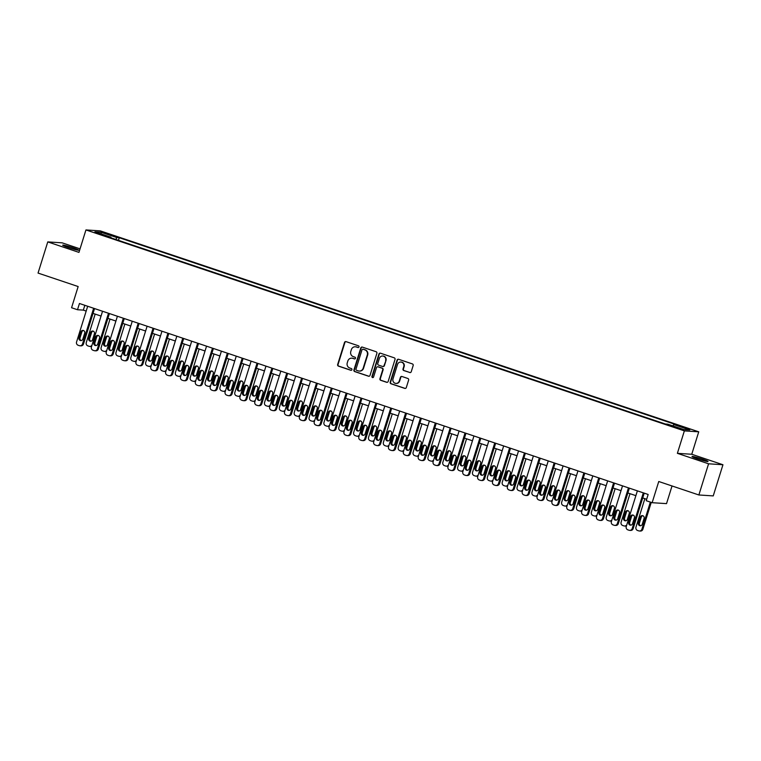 <?xml version="1.0" encoding="UTF-8"?>
<svg xmlns="http://www.w3.org/2000/svg" width="761" height="761" viewBox="0 0 761 761"><rect width="100%" height="100%" fill="white"/><g stroke="black" fill="none" stroke-linecap="round" stroke-linejoin="round"><path stroke-width="1.14" d="M359.002 346.93A0.904 0.856 -86.3 0 0 358.46 345.798L346.065 341.641A1.284 1.227 -86.3 0 0 344.514 342.469L337.656 364.5A1.284 1.227 -86.3 0 0 338.436 366.117L350.831 370.274A0.904 0.856 -86.3 0 0 351.915 369.694A0.904 0.856 -86.3 0 0 351.363 368.562L349.765 368.029A4.109 3.929 -86.3 0 1 347.254 362.854L347.825 361.018A4.109 3.929 -86.3 0 1 352.771 358.355L354.379 358.897A0.904 0.856 -86.3 0 0 355.463 358.317A0.904 0.856 -86.3 0 0 354.911 357.185L353.304 356.643A4.109 3.929 -86.3 0 1 350.792 351.477L351.363 349.641A4.109 3.929 -86.3 0 1 356.319 346.978L357.927 347.511A0.904 0.856 -86.3 0 0 359.002 346.93M702.498 459.149A8.381 0.609 17.3 0 0 692.015 456.495A8.381 0.609 17.3 0 0 697.523 458.826A8.381 0.609 17.3 0 0 708.015 461.48A8.381 0.609 17.3 0 0 702.498 459.149M73.18 247.82A8.381 0.609 17.3 0 0 62.697 245.166A8.381 0.609 17.3 0 0 68.205 247.496A8.381 0.609 17.3 0 0 78.697 250.15A8.381 0.609 17.3 0 0 73.18 247.82M688.258 428.567L683.017 427.235L688.258 428.567M409.694 372.538A1.284 1.227 -86.3 0 0 411.244 371.71L413.166 365.527A1.284 1.227 -86.3 0 0 412.386 363.91L398.621 359.287A1.284 1.227 -86.3 0 0 397.071 360.124L390.212 382.146A1.284 1.227 -86.3 0 0 390.992 383.763L404.757 388.386A1.284 1.227 -86.3 0 0 406.307 387.558L408.628 380.091A1.284 1.227 -86.3 0 0 407.848 378.474L401.96 376.495A1.284 1.227 -86.3 0 0 400.41 377.323L399.259 381.033A3.434 3.282 -86.3 0 1 395.91 383.411A3.434 3.282 -86.3 0 1 393.009 378.93L397.527 364.433A3.434 3.282 -86.3 0 1 400.876 362.046A3.434 3.282 -86.3 0 1 403.768 366.526L403.016 368.942A1.284 1.227 -86.3 0 0 403.806 370.559L410.084 372.567A1.284 1.227 -86.3 0 0 410.189 372.595M80.057 248.857L62.136 242.835L47.762 241.903L38.05 273.075L78.164 286.545L71.563 307.739L77.508 309.737L79.448 303.496L648.153 494.469L646.213 500.7L652.148 502.698L666.531 503.63L672.03 485.965M708.577 463.801L722.95 464.743L691.749 454.26L677.376 453.328L708.577 463.801L698.864 494.973L658.75 481.504L652.148 502.698M677.376 453.328L684.367 430.888L85.945 229.936L100.319 230.878L698.741 431.82L684.367 430.888M47.762 241.903L78.954 252.386L85.945 229.936M376.885 353.342A1.284 1.227 -86.3 0 0 376.105 351.725L362.331 347.102A1.284 1.227 -86.3 0 0 360.79 347.939L353.922 369.96A1.284 1.227 -86.3 0 0 354.712 371.577L368.476 376.2A1.284 1.227 -86.3 0 0 370.027 375.373L376.885 353.342M380.471 353.199L394.246 357.822A1.284 1.227 -86.3 0 1 395.026 359.43L388.167 381.461A1.284 1.227 -86.3 0 1 386.617 382.298L380.728 380.319A1.284 1.227 -86.3 0 1 379.939 378.702L382.726 369.77A1.284 1.227 -86.3 0 0 381.936 368.153L378.027 366.84A1.284 1.227 -86.3 0 0 376.486 367.668L373.584 376.971A0.904 0.856 -86.3 0 1 372.709 377.599A0.904 0.856 -86.3 0 1 371.948 376.419L378.93 354.027A1.284 1.227 -86.3 0 1 380.471 353.199M722.95 464.743L713.238 495.906L698.864 494.973M105.104 233.408L112.799 235.568L107.51 233.56L102.431 232.276L105.104 233.408M110.944 237.832L110.944 237.194L108.595 237.042L665.409 424.02L667.758 424.172L683.806 429.565L689.789 429.955L673.742 424.562L676.101 424.714L119.277 237.736L116.928 237.584L115.739 239.449M110.944 237.194L94.897 231.81L100.88 232.2L116.928 237.584M691.749 454.26L698.741 431.82M77.508 309.737L83.329 310.117L86.193 311.078M93.032 313.37L101.051 316.062M107.891 318.355L115.9 321.047M122.74 323.349L130.759 326.041M137.598 328.333L145.617 331.025M152.457 333.328L160.476 336.02M167.315 338.312L175.325 341.004M182.164 343.306L190.183 345.998M197.023 348.291L205.042 350.983M211.881 353.275L219.9 355.967M226.74 358.269L234.759 360.961M241.598 363.254L249.608 365.946M256.447 368.248L264.467 370.94M271.306 373.232L279.325 375.924M286.165 378.227L294.184 380.919M301.023 383.211L309.033 385.903M315.882 388.205L323.891 390.897M330.731 393.19L338.75 395.882M345.589 398.174L353.608 400.866M360.448 403.168L368.467 405.86M375.306 408.153L383.316 410.845M390.155 413.147L398.174 415.839M405.014 418.131L413.033 420.823M419.872 423.126L427.891 425.818M434.731 428.11L442.75 430.802M449.589 433.104L457.599 435.796M464.438 438.089L472.457 440.781M479.297 443.073L487.316 445.765M494.155 448.067L502.174 450.759M509.014 453.052L517.023 455.744M523.863 458.046L531.882 460.738M538.721 463.03L546.74 465.722M553.58 468.025L561.599 470.717M568.438 473.009L576.457 475.701M583.297 477.994L591.307 480.686M598.146 482.988L606.165 485.68M613.005 487.972L621.024 490.664M627.863 492.966L635.882 495.658M642.722 497.951L646.65 499.273M84.832 305.304L83.329 310.117M118.459 240.362L119.277 237.736M672.895 425.903L673.742 424.562M101.327 233.969L100.88 232.2M358.326 347.549A0.904 0.856 -86.3 0 1 358.307 347.539L356.709 346.997A4.109 3.929 -86.3 0 0 355.558 346.807M352.01 358.184A4.109 3.929 -86.3 0 1 353.161 358.383L354.769 358.926A0.904 0.856 -86.3 0 0 354.778 358.926L354.379 358.897M345.96 341.613A1.284 1.227 -86.3 0 0 344.904 342.498L338.036 364.529A1.284 1.227 -86.3 0 0 338.826 366.136L351.221 370.303A0.904 0.856 -86.3 0 0 351.24 370.312M362.226 347.073A1.284 1.227 -86.3 0 0 361.18 347.958L354.312 369.989A1.284 1.227 -86.3 0 0 355.102 371.606L368.866 376.229A1.284 1.227 -86.3 0 0 368.971 376.257M363.263 349.232A0.904 0.856 -86.3 0 1 363.473 349.27L363.083 349.251A0.904 0.856 -86.3 0 0 361.998 349.832L355.977 369.171A0.904 0.856 -86.3 0 0 356.529 370.293L358.222 370.864A4.109 3.929 -86.3 0 0 363.178 368.2L367.287 354.987A4.109 3.929 -86.3 0 0 364.776 349.813L363.083 349.251A0.904 0.856 -86.3 0 1 363.263 349.232L362.873 349.204M359.373 371.064A4.109 3.929 -86.3 0 0 363.558 368.229L363.178 368.2M363.473 349.27L365.166 349.841A4.109 3.929 -86.3 0 1 367.677 355.016L363.558 368.229M377.922 366.812A1.284 1.227 -86.3 0 1 378.417 366.869L382.326 368.172A1.284 1.227 -86.3 0 1 383.116 369.789L380.329 378.721A1.284 1.227 -86.3 0 0 381.118 380.338L387.007 382.317A1.284 1.227 -86.3 0 0 387.111 382.345M380.367 353.171A1.284 1.227 -86.3 0 0 379.32 354.055L372.338 376.448A0.904 0.856 -86.3 0 0 372.909 377.58M385.608 360.495A3.434 3.282 -86.3 0 0 382.716 356.015A3.434 3.282 -86.3 0 0 379.368 358.402L377.779 363.511A1.284 1.227 -86.3 0 0 378.569 365.128L382.469 366.441A1.284 1.227 -86.3 0 0 384.02 365.603L385.998 360.524A3.434 3.282 -86.3 0 0 382.907 356.034M382.964 366.498A1.284 1.227 -86.3 0 0 384.41 365.632L384.02 365.603M385.998 360.524L384.41 365.632M401.066 362.065A3.434 3.282 -86.3 0 1 404.158 366.555L403.406 368.971A1.284 1.227 -86.3 0 0 404.196 370.588L410.084 372.567M396.11 383.42A3.434 3.282 -86.3 0 0 399.639 381.052L399.259 381.033M401.856 376.467A1.284 1.227 -86.3 0 0 400.8 377.351L399.639 381.052M398.517 359.259A1.284 1.227 -86.3 0 0 397.461 360.143L390.593 382.174A1.284 1.227 -86.3 0 0 391.382 383.791L405.147 388.414A1.284 1.227 -86.3 0 0 405.252 388.443M91.995 345.123A2.616 2.502 -86.3 0 1 89.066 346.293L87.876 345.894A2.616 2.502 -86.3 0 1 86.278 342.602L95.163 314.084M93.127 331.13A2.093 1.998 -86.3 0 0 91.586 332.557L89.722 338.54A2.093 1.998 -86.3 0 0 91.006 341.175M91.615 346.341A2.616 2.502 93.7 0 1 90.645 346.474L89.674 346.417M92.547 339.748L94.412 333.765A2.093 1.998 -86.3 0 0 92.652 331.035A2.093 1.998 -86.3 0 0 90.616 332.49L88.752 338.474A2.093 1.998 -86.3 0 0 90.511 341.204A2.093 1.998 -86.3 0 0 92.547 339.748M93.632 308.262L82.511 343.972A2.616 2.502 -86.3 0 1 79.353 345.665L78.164 345.266A2.616 2.502 -86.3 0 1 76.566 341.974L87.686 306.264M79.962 345.779L80.932 345.846A2.616 2.502 93.7 0 0 83.482 344.029L94.526 308.566M82.835 339.121A2.093 1.998 93.7 0 1 80.799 340.576A2.093 1.998 93.7 0 1 79.03 337.846L80.894 331.863A2.093 1.998 93.7 0 1 82.939 330.407A2.093 1.998 93.7 0 1 84.699 333.137L82.835 339.121M81.294 340.538A2.093 1.998 93.7 0 1 80.01 337.903L81.865 331.92A2.093 1.998 93.7 0 1 83.415 330.502M106.854 350.117A2.616 2.502 -86.3 0 1 103.924 351.287L102.735 350.888A2.616 2.502 -86.3 0 1 101.137 347.596L110.022 319.078M107.986 336.124A2.093 1.998 -86.3 0 0 106.435 337.542L104.571 343.525A2.093 1.998 -86.3 0 0 105.855 346.16M106.473 351.325A2.616 2.502 93.7 0 1 105.503 351.468L104.533 351.401M107.406 344.743L109.27 338.759A2.093 1.998 -86.3 0 0 107.501 336.029A2.093 1.998 -86.3 0 0 105.465 337.475L103.601 343.458A2.093 1.998 -86.3 0 0 105.37 346.188A2.093 1.998 -86.3 0 0 107.406 344.743M121.703 355.102A2.616 2.502 -86.3 0 1 118.783 356.272L117.594 355.872A2.616 2.502 -86.3 0 1 115.995 352.581L124.871 324.062M122.844 341.109A2.093 1.998 -86.3 0 0 121.294 342.526L119.429 348.519A2.093 1.998 -86.3 0 0 120.714 351.144M121.332 356.319A2.616 2.502 93.7 0 1 120.362 356.452L119.391 356.395M122.264 349.727L124.129 343.744A2.093 1.998 -86.3 0 0 122.359 341.014A2.093 1.998 -86.3 0 0 120.324 342.469L118.459 348.452A2.093 1.998 -86.3 0 0 120.228 351.182A2.093 1.998 -86.3 0 0 122.264 349.727M136.561 360.096A2.616 2.502 -86.3 0 1 133.641 361.256L132.452 360.857A2.616 2.502 -86.3 0 1 130.844 357.565L139.729 329.056M137.703 346.103A2.093 1.998 -86.3 0 0 136.152 347.52L134.288 353.504A2.093 1.998 -86.3 0 0 135.572 356.138M136.181 361.304A2.616 2.502 93.7 0 1 135.22 361.446L134.24 361.38M137.123 354.721L138.987 348.728A2.093 1.998 -86.3 0 0 137.218 346.008A2.093 1.998 -86.3 0 0 135.182 347.454L133.318 353.437A2.093 1.998 -86.3 0 0 135.087 356.167A2.093 1.998 -86.3 0 0 137.123 354.721M108.49 313.256L97.37 348.957A2.616 2.502 -86.3 0 1 94.212 350.65L93.023 350.25A2.616 2.502 -86.3 0 1 91.425 346.959L102.545 311.259M94.821 350.773L95.791 350.831A2.616 2.502 93.7 0 0 98.34 349.023L109.384 313.551M97.693 344.105A2.093 1.998 93.7 0 1 95.658 345.561A2.093 1.998 93.7 0 1 93.888 342.83L95.753 336.847A2.093 1.998 93.7 0 1 97.788 335.392A2.093 1.998 93.7 0 1 99.558 338.122L97.693 344.105M96.143 345.532A2.093 1.998 93.7 0 1 94.859 342.897L96.723 336.914A2.093 1.998 93.7 0 1 98.274 335.487M123.339 318.241L112.219 353.941A2.616 2.502 -86.3 0 1 109.07 355.644L107.881 355.244A2.616 2.502 -86.3 0 1 106.283 351.953L117.403 316.243M109.679 355.758L110.649 355.825A2.616 2.502 93.7 0 0 113.189 354.008L124.243 318.545M112.552 349.099A2.093 1.998 93.7 0 1 110.516 350.545A2.093 1.998 93.7 0 1 108.747 347.825L110.611 341.832A2.093 1.998 93.7 0 1 112.647 340.386A2.093 1.998 93.7 0 1 114.416 343.116L112.552 349.099M111.001 350.517A2.093 1.998 93.7 0 1 109.717 347.882L111.582 341.898A2.093 1.998 93.7 0 1 113.132 340.481M138.198 323.225L127.077 358.935A2.616 2.502 -86.3 0 1 123.929 360.628L122.74 360.229A2.616 2.502 -86.3 0 1 121.132 356.938L132.252 321.237M124.528 360.752L125.498 360.809A2.616 2.502 93.7 0 0 128.048 358.992L139.092 323.53M127.41 354.084A2.093 1.998 93.7 0 1 125.365 355.539A2.093 1.998 93.7 0 1 123.605 352.809L125.47 346.826A2.093 1.998 93.7 0 1 127.506 345.37A2.093 1.998 93.7 0 1 129.275 348.1L127.41 354.084M125.86 355.511A2.093 1.998 93.7 0 1 124.576 352.876L126.44 346.883A2.093 1.998 93.7 0 1 127.991 345.465M151.42 365.08A2.616 2.502 -86.3 0 1 148.49 366.25L147.311 365.851A2.616 2.502 -86.3 0 1 145.703 362.559L154.588 334.041M152.552 351.087A2.093 1.998 -86.3 0 0 151.011 352.505L149.146 358.488A2.093 1.998 -86.3 0 0 150.431 361.123M151.039 366.298A2.616 2.502 93.7 0 1 150.069 366.431L149.099 366.364M151.981 359.706L153.836 353.722A2.093 1.998 -86.3 0 0 152.076 350.992A2.093 1.998 -86.3 0 0 150.041 352.448L148.176 358.431A2.093 1.998 -86.3 0 0 149.936 361.161A2.093 1.998 -86.3 0 0 151.981 359.706M153.056 328.219L141.936 363.92A2.616 2.502 -86.3 0 1 138.778 365.613L137.589 365.223A2.616 2.502 -86.3 0 1 135.991 361.922L147.111 326.222M139.387 365.737L140.357 365.803A2.616 2.502 93.7 0 0 142.906 363.986L153.95 328.524M142.259 359.078A2.093 1.998 93.7 0 1 140.224 360.524A2.093 1.998 93.7 0 1 138.464 357.794L140.328 351.81A2.093 1.998 93.7 0 1 142.364 350.364A2.093 1.998 93.7 0 1 144.124 353.094L142.259 359.078M140.718 360.495A2.093 1.998 93.7 0 1 139.434 357.86L141.299 351.877A2.093 1.998 93.7 0 1 142.84 350.46M166.279 370.074A2.616 2.502 -86.3 0 1 163.349 371.235L162.16 370.835A2.616 2.502 -86.3 0 1 160.561 367.544L169.446 339.025M167.41 356.072A2.093 1.998 -86.3 0 0 165.869 357.499L164.005 363.482A2.093 1.998 -86.3 0 0 165.289 366.117M165.898 371.282A2.616 2.502 93.7 0 1 164.928 371.416L163.957 371.358M166.83 364.69L168.695 358.707A2.093 1.998 -86.3 0 0 166.935 355.977A2.093 1.998 -86.3 0 0 164.89 357.432L163.025 363.416A2.093 1.998 -86.3 0 0 164.795 366.146A2.093 1.998 -86.3 0 0 166.83 364.69M181.137 375.059A2.616 2.502 -86.3 0 1 178.207 376.229L177.018 375.829A2.616 2.502 -86.3 0 1 175.42 372.538L184.305 344.02M182.269 361.066A2.093 1.998 -86.3 0 0 180.718 362.483L178.854 368.467A2.093 1.998 -86.3 0 0 180.138 371.102M180.757 376.267A2.616 2.502 93.7 0 1 179.786 376.41L178.816 376.343M181.689 369.684L183.553 363.701A2.093 1.998 -86.3 0 0 181.784 360.971A2.093 1.998 -86.3 0 0 179.748 362.426L177.884 368.41A2.093 1.998 -86.3 0 0 179.653 371.14A2.093 1.998 -86.3 0 0 181.689 369.684M195.986 380.043A2.616 2.502 -86.3 0 1 193.066 381.213L191.877 380.814A2.616 2.502 -86.3 0 1 190.279 377.523L199.154 349.004M197.128 366.051A2.093 1.998 -86.3 0 0 195.577 367.477L193.713 373.461A2.093 1.998 -86.3 0 0 194.997 376.096M195.615 381.261A2.616 2.502 93.7 0 1 194.645 381.394L193.674 381.337M196.547 374.669L198.412 368.685A2.093 1.998 -86.3 0 0 196.642 365.955A2.093 1.998 -86.3 0 0 194.607 367.411L192.742 373.394A2.093 1.998 -86.3 0 0 194.512 376.124A2.093 1.998 -86.3 0 0 196.547 374.669M210.845 385.037A2.616 2.502 -86.3 0 1 207.924 386.208L206.735 385.808A2.616 2.502 -86.3 0 1 205.128 382.517L214.012 353.998M211.986 371.045A2.093 1.998 -86.3 0 0 210.436 372.462L208.571 378.445A2.093 1.998 -86.3 0 0 209.855 381.08M210.464 386.246A2.616 2.502 93.7 0 1 209.503 386.388L208.524 386.322M211.406 379.663L213.27 373.68A2.093 1.998 -86.3 0 0 211.501 370.949A2.093 1.998 -86.3 0 0 209.465 372.395L207.601 378.388A2.093 1.998 -86.3 0 0 209.361 381.109A2.093 1.998 -86.3 0 0 211.406 379.663M225.703 390.022A2.616 2.502 -86.3 0 1 222.773 391.192L221.584 390.793A2.616 2.502 -86.3 0 1 219.986 387.501L228.871 358.983M226.835 376.029A2.093 1.998 -86.3 0 0 225.294 377.446L223.43 383.439A2.093 1.998 -86.3 0 0 224.714 386.074M225.323 391.24A2.616 2.502 93.7 0 1 224.352 391.373L223.382 391.316M226.255 384.647L228.119 378.664A2.093 1.998 -86.3 0 0 226.359 375.934A2.093 1.998 -86.3 0 0 224.324 377.389L222.459 383.373A2.093 1.998 -86.3 0 0 224.219 386.103A2.093 1.998 -86.3 0 0 226.255 384.647M167.915 333.204L156.795 368.914A2.616 2.502 -86.3 0 1 153.636 370.607L152.447 370.207A2.616 2.502 -86.3 0 1 150.849 366.916L161.969 331.216M154.245 370.731L155.215 370.788A2.616 2.502 93.7 0 0 157.765 368.971L168.809 333.508M157.118 364.062A2.093 1.998 93.7 0 1 155.082 365.518A2.093 1.998 93.7 0 1 153.313 362.788L155.177 356.804A2.093 1.998 93.7 0 1 157.213 355.349A2.093 1.998 93.7 0 1 158.982 358.079L157.118 364.062M155.567 365.48A2.093 1.998 93.7 0 1 154.283 362.845L156.148 356.861A2.093 1.998 93.7 0 1 157.698 355.444M182.764 338.198L171.644 373.898A2.616 2.502 -86.3 0 1 168.495 375.592L167.306 375.192A2.616 2.502 -86.3 0 1 165.708 371.901L176.828 336.2M169.104 375.715L170.074 375.782A2.616 2.502 93.7 0 0 172.623 373.965L183.667 338.493M171.976 369.056A2.093 1.998 93.7 0 1 169.941 370.502A2.093 1.998 93.7 0 1 168.171 367.772L170.036 361.789A2.093 1.998 93.7 0 1 172.072 360.343A2.093 1.998 93.7 0 1 173.841 363.064L171.976 369.056M170.426 370.474A2.093 1.998 93.7 0 1 169.142 367.839L171.006 361.856A2.093 1.998 93.7 0 1 172.557 360.429M197.622 343.182L186.502 378.892A2.616 2.502 -86.3 0 1 183.353 380.586L182.164 380.186A2.616 2.502 -86.3 0 1 180.566 376.895L191.686 341.185M183.953 380.7L184.933 380.766A2.616 2.502 93.7 0 0 187.472 378.949L198.526 343.487M186.835 374.041A2.093 1.998 93.7 0 1 184.799 375.496A2.093 1.998 93.7 0 1 183.03 372.766L184.894 366.783A2.093 1.998 93.7 0 1 186.93 365.328A2.093 1.998 93.7 0 1 188.699 368.058L186.835 374.041M185.284 375.458A2.093 1.998 93.7 0 1 184 372.823L185.865 366.84A2.093 1.998 93.7 0 1 187.415 365.423M212.481 348.177L201.361 383.877A2.616 2.502 -86.3 0 1 198.202 385.57L197.023 385.171A2.616 2.502 -86.3 0 1 195.415 381.879L206.535 346.179M198.811 385.694L199.782 385.751A2.616 2.502 93.7 0 0 202.331 383.944L213.375 348.471M201.694 379.026A2.093 1.998 93.7 0 1 199.648 380.481A2.093 1.998 93.7 0 1 197.889 377.751L199.753 371.768A2.093 1.998 93.7 0 1 201.789 370.312A2.093 1.998 93.7 0 1 203.548 373.042L201.694 379.026M200.143 380.452A2.093 1.998 93.7 0 1 198.859 377.817L200.723 371.834A2.093 1.998 93.7 0 1 202.264 370.407M227.339 353.161L216.219 388.861A2.616 2.502 -86.3 0 1 213.061 390.564L211.872 390.165A2.616 2.502 -86.3 0 1 210.274 386.873L221.394 351.163M213.67 390.678L214.64 390.745A2.616 2.502 93.7 0 0 217.189 388.928L228.233 353.465M216.543 384.02A2.093 1.998 93.7 0 1 214.507 385.475A2.093 1.998 93.7 0 1 212.738 382.745L214.602 376.762A2.093 1.998 93.7 0 1 216.647 375.306A2.093 1.998 93.7 0 1 218.407 378.036L216.543 384.02M215.002 385.437A2.093 1.998 93.7 0 1 213.717 382.802L215.582 376.819A2.093 1.998 93.7 0 1 217.123 375.401M240.562 395.016A2.616 2.502 -86.3 0 1 237.632 396.177L236.443 395.787A2.616 2.502 -86.3 0 1 234.845 392.486L243.729 363.977M241.694 381.023A2.093 1.998 -86.3 0 0 240.143 382.441L238.288 388.424A2.093 1.998 -86.3 0 0 239.572 391.059M240.181 396.224A2.616 2.502 93.7 0 1 239.211 396.367L238.241 396.3M241.113 389.642L242.978 383.658A2.093 1.998 -86.3 0 0 241.218 380.928A2.093 1.998 -86.3 0 0 239.173 382.374L237.308 388.357A2.093 1.998 -86.3 0 0 239.078 391.087A2.093 1.998 -86.3 0 0 241.113 389.642M242.198 358.155L231.078 393.856A2.616 2.502 -86.3 0 1 227.919 395.549L226.73 395.149A2.616 2.502 -86.3 0 1 225.132 391.858L236.252 356.158M228.528 395.672L229.499 395.73A2.616 2.502 93.7 0 0 232.048 393.922L243.092 358.45M231.401 389.004A2.093 1.998 93.7 0 1 229.365 390.46A2.093 1.998 93.7 0 1 227.596 387.73L229.461 381.746A2.093 1.998 93.7 0 1 231.496 380.291A2.093 1.998 93.7 0 1 233.266 383.021L231.401 389.004M229.851 390.431A2.093 1.998 93.7 0 1 228.566 387.796L230.431 381.813A2.093 1.998 93.7 0 1 231.981 380.386M255.411 400.001A2.616 2.502 -86.3 0 1 252.49 401.171L251.301 400.771A2.616 2.502 -86.3 0 1 249.703 397.48L258.588 368.961M256.552 386.008A2.093 1.998 -86.3 0 0 255.002 387.425L253.137 393.408A2.093 1.998 -86.3 0 0 254.421 396.043M255.04 401.218A2.616 2.502 93.7 0 1 254.069 401.351L253.099 401.294M255.972 394.626L257.836 388.643A2.093 1.998 -86.3 0 0 256.067 385.913A2.093 1.998 -86.3 0 0 254.031 387.368L252.167 393.351A2.093 1.998 -86.3 0 0 253.936 396.081A2.093 1.998 -86.3 0 0 255.972 394.626M257.047 363.14L245.927 398.84A2.616 2.502 -86.3 0 1 242.778 400.543L241.589 400.143A2.616 2.502 -86.3 0 1 239.991 396.852L251.111 361.142M243.387 400.657L244.357 400.724A2.616 2.502 93.7 0 0 246.897 398.907L257.95 363.444M246.26 393.998A2.093 1.998 93.7 0 1 244.224 395.444A2.093 1.998 93.7 0 1 242.455 392.714L244.319 386.731A2.093 1.998 93.7 0 1 246.355 385.285A2.093 1.998 93.7 0 1 248.124 388.015L246.26 393.998M244.709 395.416A2.093 1.998 93.7 0 1 243.425 392.781L245.289 386.797A2.093 1.998 93.7 0 1 246.84 385.38M270.269 404.995A2.616 2.502 -86.3 0 1 267.349 406.155L266.16 405.756A2.616 2.502 -86.3 0 1 264.562 402.464L273.437 373.955M271.411 390.992A2.093 1.998 -86.3 0 0 269.86 392.419L267.996 398.403A2.093 1.998 -86.3 0 0 269.28 401.037M269.898 406.203A2.616 2.502 93.7 0 1 268.928 406.345L267.958 406.279M270.83 399.62L272.695 393.627A2.093 1.998 -86.3 0 0 270.926 390.907A2.093 1.998 -86.3 0 0 268.89 392.353L267.025 398.336A2.093 1.998 -86.3 0 0 268.795 401.066A2.093 1.998 -86.3 0 0 270.83 399.62M271.905 368.124L260.785 403.834A2.616 2.502 -86.3 0 1 257.637 405.527L256.447 405.128A2.616 2.502 -86.3 0 1 254.84 401.837L265.96 366.136M258.236 405.651L259.216 405.708A2.616 2.502 93.7 0 0 261.755 403.891L272.799 368.429M261.118 398.983A2.093 1.998 93.7 0 1 259.073 400.438A2.093 1.998 93.7 0 1 257.313 397.708L259.178 391.725A2.093 1.998 93.7 0 1 261.213 390.269A2.093 1.998 93.7 0 1 262.983 392.999L261.118 398.983M259.568 400.41A2.093 1.998 93.7 0 1 258.283 397.775L260.148 391.782A2.093 1.998 93.7 0 1 261.698 390.364M285.128 409.979A2.616 2.502 -86.3 0 1 282.207 411.149L281.018 410.75A2.616 2.502 -86.3 0 1 279.411 407.458L288.295 378.94M286.269 395.986A2.093 1.998 -86.3 0 0 284.719 397.404L282.854 403.387A2.093 1.998 -86.3 0 0 284.138 406.022M284.747 411.197A2.616 2.502 93.7 0 1 283.777 411.33L282.807 411.263M285.689 404.605L287.553 398.621A2.093 1.998 -86.3 0 0 285.784 395.891A2.093 1.998 -86.3 0 0 283.748 397.347L281.884 403.33A2.093 1.998 -86.3 0 0 283.644 406.06A2.093 1.998 -86.3 0 0 285.689 404.605M286.764 373.118L275.644 408.819A2.616 2.502 -86.3 0 1 272.486 410.512L271.296 410.112A2.616 2.502 -86.3 0 1 269.698 406.821L280.819 371.121M273.094 410.636L274.065 410.702A2.616 2.502 93.7 0 0 276.614 408.885L287.658 373.423M275.967 403.977A2.093 1.998 93.7 0 1 273.931 405.423A2.093 1.998 93.7 0 1 272.172 402.693L274.036 396.709A2.093 1.998 93.7 0 1 276.072 395.263A2.093 1.998 93.7 0 1 277.832 397.993L275.967 403.977M274.426 405.394A2.093 1.998 93.7 0 1 273.142 402.759L275.006 396.776A2.093 1.998 93.7 0 1 276.547 395.359M299.986 414.964A2.616 2.502 -86.3 0 1 297.056 416.134L295.867 415.734A2.616 2.502 -86.3 0 1 294.269 412.443L303.154 383.925M301.118 400.971A2.093 1.998 -86.3 0 0 299.577 402.398L297.713 408.381A2.093 1.998 -86.3 0 0 298.997 411.016M299.606 416.181A2.616 2.502 93.7 0 1 298.635 416.315L297.665 416.257M300.538 409.589L302.402 403.606A2.093 1.998 -86.3 0 0 300.643 400.876A2.093 1.998 -86.3 0 0 298.597 402.331L296.742 408.315A2.093 1.998 -86.3 0 0 298.502 411.045A2.093 1.998 -86.3 0 0 300.538 409.589M301.622 378.103L290.502 413.813A2.616 2.502 -86.3 0 1 287.344 415.506L286.155 415.106A2.616 2.502 -86.3 0 1 284.557 411.815L295.677 376.115M287.953 415.62L288.923 415.687A2.616 2.502 93.7 0 0 291.473 413.87L302.517 378.407M290.826 408.961A2.093 1.998 93.7 0 1 288.79 410.417A2.093 1.998 93.7 0 1 287.021 407.687L288.885 401.703A2.093 1.998 93.7 0 1 290.93 400.248A2.093 1.998 93.7 0 1 292.69 402.978L290.826 408.961M289.285 410.379A2.093 1.998 93.7 0 1 288 407.744L289.855 401.76A2.093 1.998 93.7 0 1 291.406 400.343M314.845 419.958A2.616 2.502 -86.3 0 1 311.915 421.128L310.726 420.728A2.616 2.502 -86.3 0 1 309.128 417.437L318.012 388.919M315.977 405.965A2.093 1.998 -86.3 0 0 314.426 407.382L312.562 413.366A2.093 1.998 -86.3 0 0 313.846 416.001M314.464 421.166A2.616 2.502 93.7 0 1 313.494 421.309L312.524 421.242M315.396 414.583L317.261 408.6A2.093 1.998 -86.3 0 0 315.492 405.87A2.093 1.998 -86.3 0 0 313.456 407.325L311.591 413.309A2.093 1.998 -86.3 0 0 313.361 416.039A2.093 1.998 -86.3 0 0 315.396 414.583M316.481 383.097L305.351 418.797A2.616 2.502 -86.3 0 1 302.203 420.491L301.014 420.091A2.616 2.502 -86.3 0 1 299.415 416.8L310.536 381.099M302.811 420.614L303.782 420.681A2.616 2.502 93.7 0 0 306.331 418.864L317.375 383.392M305.684 413.955A2.093 1.998 93.7 0 1 303.649 415.401A2.093 1.998 93.7 0 1 301.879 412.671L303.744 406.688A2.093 1.998 93.7 0 1 305.779 405.242A2.093 1.998 93.7 0 1 307.549 407.963L305.684 413.955M304.134 415.373A2.093 1.998 93.7 0 1 302.849 412.738L304.714 406.755A2.093 1.998 93.7 0 1 306.264 405.328M329.694 424.942A2.616 2.502 -86.3 0 1 326.773 426.112L325.584 425.713A2.616 2.502 -86.3 0 1 323.986 422.422L332.861 393.903M330.835 410.95A2.093 1.998 -86.3 0 0 329.285 412.376L327.42 418.36A2.093 1.998 -86.3 0 0 328.704 420.995M329.323 426.16A2.616 2.502 93.7 0 1 328.352 426.293L327.382 426.236M330.255 419.568L332.119 413.584A2.093 1.998 -86.3 0 0 330.35 410.854A2.093 1.998 -86.3 0 0 328.314 412.31L326.45 418.293A2.093 1.998 -86.3 0 0 328.219 421.023A2.093 1.998 -86.3 0 0 330.255 419.568M344.552 429.936A2.616 2.502 -86.3 0 1 341.632 431.106L340.443 430.707A2.616 2.502 -86.3 0 1 338.835 427.416L347.72 398.897M345.694 415.944A2.093 1.998 -86.3 0 0 344.143 417.361L342.279 423.344A2.093 1.998 -86.3 0 0 343.563 425.979M344.172 431.145A2.616 2.502 93.7 0 1 343.211 431.287L342.231 431.221M345.114 424.562L346.978 418.579A2.093 1.998 -86.3 0 0 345.209 415.848A2.093 1.998 -86.3 0 0 343.173 417.294L341.309 423.278A2.093 1.998 -86.3 0 0 343.078 426.008A2.093 1.998 -86.3 0 0 345.114 424.562M359.411 434.921A2.616 2.502 -86.3 0 1 356.481 436.091L355.301 435.692A2.616 2.502 -86.3 0 1 353.694 432.4L362.578 403.882M360.543 420.928A2.093 1.998 -86.3 0 0 359.002 422.345L357.137 428.338A2.093 1.998 -86.3 0 0 358.421 430.973M359.03 436.139A2.616 2.502 93.7 0 1 358.06 436.272L357.09 436.215M359.963 429.546L361.827 423.563A2.093 1.998 -86.3 0 0 360.067 420.833A2.093 1.998 -86.3 0 0 358.031 422.288L356.167 428.272A2.093 1.998 -86.3 0 0 357.927 431.002A2.093 1.998 -86.3 0 0 359.963 429.546M374.269 439.915A2.616 2.502 -86.3 0 1 371.339 441.076L370.15 440.676A2.616 2.502 -86.3 0 1 368.552 437.385L377.437 408.876M375.401 425.922A2.093 1.998 -86.3 0 0 373.86 427.34L371.996 433.323A2.093 1.998 -86.3 0 0 373.28 435.958M373.889 441.123A2.616 2.502 93.7 0 1 372.919 441.266L371.948 441.199M374.821 434.541L376.685 428.557A2.093 1.998 -86.3 0 0 374.926 425.827A2.093 1.998 -86.3 0 0 372.88 427.273L371.016 433.256A2.093 1.998 -86.3 0 0 372.785 435.986A2.093 1.998 -86.3 0 0 374.821 434.541M389.128 444.9A2.616 2.502 -86.3 0 1 386.198 446.07L385.009 445.67A2.616 2.502 -86.3 0 1 383.411 442.379L392.296 413.86M390.26 430.907A2.093 1.998 -86.3 0 0 388.709 432.324L386.845 438.307A2.093 1.998 -86.3 0 0 388.129 440.942M388.747 446.117A2.616 2.502 93.7 0 1 387.777 446.25L386.807 446.184M389.68 439.525L391.544 433.542A2.093 1.998 -86.3 0 0 389.775 430.812A2.093 1.998 -86.3 0 0 387.739 432.267L385.875 438.25A2.093 1.998 -86.3 0 0 387.644 440.98A2.093 1.998 -86.3 0 0 389.68 439.525M403.977 449.894A2.616 2.502 -86.3 0 1 401.057 451.054L399.867 450.655A2.616 2.502 -86.3 0 1 398.269 447.363L407.145 418.845M405.118 435.891A2.093 1.998 -86.3 0 0 403.568 437.318L401.703 443.302A2.093 1.998 -86.3 0 0 402.988 445.936M403.606 451.102A2.616 2.502 93.7 0 1 402.636 451.244L401.665 451.178M404.538 444.519L406.403 438.526A2.093 1.998 -86.3 0 0 404.633 435.806A2.093 1.998 -86.3 0 0 402.598 437.252L400.733 443.235A2.093 1.998 -86.3 0 0 402.502 445.965A2.093 1.998 -86.3 0 0 404.538 444.519M418.835 454.878A2.616 2.502 -86.3 0 1 415.915 456.048L414.726 455.649A2.616 2.502 -86.3 0 1 413.118 452.357L422.003 423.839M419.977 440.885A2.093 1.998 -86.3 0 0 418.426 442.303L416.562 448.286A2.093 1.998 -86.3 0 0 417.846 450.921M418.455 456.096A2.616 2.502 93.7 0 1 417.485 456.229L416.514 456.162M419.397 449.504L421.261 443.52A2.093 1.998 -86.3 0 0 419.492 440.79A2.093 1.998 -86.3 0 0 417.456 442.246L415.592 448.229A2.093 1.998 -86.3 0 0 417.351 450.959A2.093 1.998 -86.3 0 0 419.397 449.504M433.694 459.863A2.616 2.502 -86.3 0 1 430.764 461.033L429.575 460.633A2.616 2.502 -86.3 0 1 427.977 457.342L436.862 428.824M434.826 445.87A2.093 1.998 -86.3 0 0 433.285 447.297L431.42 453.28A2.093 1.998 -86.3 0 0 432.705 455.915M433.313 461.08A2.616 2.502 93.7 0 1 432.343 461.214L431.373 461.156M434.246 454.488L436.11 448.505A2.093 1.998 -86.3 0 0 434.35 445.775A2.093 1.998 -86.3 0 0 432.315 447.23L430.45 453.214A2.093 1.998 -86.3 0 0 432.21 455.944A2.093 1.998 -86.3 0 0 434.246 454.488M448.552 464.857A2.616 2.502 -86.3 0 1 445.623 466.027L444.434 465.627A2.616 2.502 -86.3 0 1 442.835 462.336L451.72 433.818M449.684 450.864A2.093 1.998 -86.3 0 0 448.134 452.281L446.269 458.265A2.093 1.998 -86.3 0 0 447.554 460.9M448.172 466.065A2.616 2.502 93.7 0 1 447.202 466.208L446.231 466.141M449.104 459.482L450.969 453.499A2.093 1.998 -86.3 0 0 449.209 450.769A2.093 1.998 -86.3 0 0 447.164 452.215L445.299 458.208A2.093 1.998 -86.3 0 0 447.068 460.928A2.093 1.998 -86.3 0 0 449.104 459.482M463.401 469.841A2.616 2.502 -86.3 0 1 460.481 471.011L459.292 470.612A2.616 2.502 -86.3 0 1 457.694 467.321L466.569 438.802M464.543 455.849A2.093 1.998 -86.3 0 0 462.992 457.275L461.128 463.259A2.093 1.998 -86.3 0 0 462.412 465.894M463.03 471.059A2.616 2.502 93.7 0 1 462.06 471.192L461.09 471.135M463.963 464.467L465.827 458.483A2.093 1.998 -86.3 0 0 464.058 455.753A2.093 1.998 -86.3 0 0 462.022 457.209L460.158 463.192A2.093 1.998 -86.3 0 0 461.927 465.922A2.093 1.998 -86.3 0 0 463.963 464.467M478.26 474.835A2.616 2.502 -86.3 0 1 475.34 476.005L474.151 475.606A2.616 2.502 -86.3 0 1 472.552 472.315L481.428 443.796M479.401 460.843A2.093 1.998 -86.3 0 0 477.851 462.26L475.986 468.243A2.093 1.998 -86.3 0 0 477.271 470.878M477.889 476.044A2.616 2.502 93.7 0 1 476.919 476.186L475.948 476.12M478.821 469.461L480.686 463.478A2.093 1.998 -86.3 0 0 478.916 460.747A2.093 1.998 -86.3 0 0 476.881 462.193L475.016 468.177A2.093 1.998 -86.3 0 0 476.786 470.907A2.093 1.998 -86.3 0 0 478.821 469.461M493.118 479.82A2.616 2.502 -86.3 0 1 490.198 480.99L489.009 480.591A2.616 2.502 -86.3 0 1 487.401 477.299L496.286 448.781M494.25 465.827A2.093 1.998 -86.3 0 0 492.709 467.244L490.845 473.237A2.093 1.998 -86.3 0 0 492.129 475.872M492.738 481.038A2.616 2.502 93.7 0 1 491.768 481.171L490.797 481.114M493.68 474.445L495.535 468.462A2.093 1.998 -86.3 0 0 493.775 465.732A2.093 1.998 -86.3 0 0 491.739 467.187L489.875 473.171A2.093 1.998 -86.3 0 0 491.635 475.901A2.093 1.998 -86.3 0 0 493.68 474.445M507.977 484.814A2.616 2.502 -86.3 0 1 505.047 485.975L503.858 485.575A2.616 2.502 -86.3 0 1 502.26 482.284L511.145 453.775M509.109 470.821A2.093 1.998 -86.3 0 0 507.568 472.239L505.704 478.222A2.093 1.998 -86.3 0 0 506.988 480.857M507.597 486.022A2.616 2.502 93.7 0 1 506.626 486.165L505.656 486.098M508.529 479.44L510.393 473.447A2.093 1.998 -86.3 0 0 508.633 470.726A2.093 1.998 -86.3 0 0 506.588 472.172L504.733 478.155A2.093 1.998 -86.3 0 0 506.493 480.885A2.093 1.998 -86.3 0 0 508.529 479.44M522.836 489.799A2.616 2.502 -86.3 0 1 519.906 490.969L518.717 490.569A2.616 2.502 -86.3 0 1 517.119 487.278L526.003 458.759M523.968 475.806A2.093 1.998 -86.3 0 0 522.417 477.223L520.553 483.206A2.093 1.998 -86.3 0 0 521.837 485.841M522.455 491.016A2.616 2.502 93.7 0 1 521.485 491.149L520.514 491.083M523.387 484.424L525.252 478.441A2.093 1.998 -86.3 0 0 523.482 475.711A2.093 1.998 -86.3 0 0 521.447 477.166L519.582 483.149A2.093 1.998 -86.3 0 0 521.352 485.879A2.093 1.998 -86.3 0 0 523.387 484.424M537.685 494.793A2.616 2.502 -86.3 0 1 534.764 495.953L533.575 495.554A2.616 2.502 -86.3 0 1 531.977 492.262L540.852 463.744M538.826 480.79A2.093 1.998 -86.3 0 0 537.276 482.217L535.411 488.201A2.093 1.998 -86.3 0 0 536.695 490.835M537.314 496.001A2.616 2.502 93.7 0 1 536.343 496.143L535.373 496.077M538.246 489.409L540.11 483.425A2.093 1.998 -86.3 0 0 538.341 480.695A2.093 1.998 -86.3 0 0 536.305 482.151L534.441 488.134A2.093 1.998 -86.3 0 0 536.21 490.864A2.093 1.998 -86.3 0 0 538.246 489.409M552.543 499.777A2.616 2.502 -86.3 0 1 549.623 500.947L548.434 500.548A2.616 2.502 -86.3 0 1 546.826 497.256L555.711 468.738M553.685 485.784A2.093 1.998 -86.3 0 0 552.134 487.202L550.27 493.185A2.093 1.998 -86.3 0 0 551.554 495.82M552.163 500.985A2.616 2.502 93.7 0 1 551.202 501.128L550.222 501.061M553.104 494.403L554.969 488.419A2.093 1.998 -86.3 0 0 553.199 485.689A2.093 1.998 -86.3 0 0 551.164 487.145L549.299 493.128A2.093 1.998 -86.3 0 0 551.059 495.858A2.093 1.998 -86.3 0 0 553.104 494.403M567.402 504.762A2.616 2.502 -86.3 0 1 564.472 505.932L563.283 505.532A2.616 2.502 -86.3 0 1 561.685 502.241L570.569 473.723M568.534 490.769A2.093 1.998 -86.3 0 0 566.993 492.196L565.128 498.179A2.093 1.998 -86.3 0 0 566.412 500.814M567.021 505.979A2.616 2.502 93.7 0 1 566.051 506.113L565.081 506.055M567.953 499.387L569.818 493.404A2.093 1.998 -86.3 0 0 568.058 490.674A2.093 1.998 -86.3 0 0 566.022 492.129L564.158 498.113A2.093 1.998 -86.3 0 0 565.918 500.843A2.093 1.998 -86.3 0 0 567.953 499.387M582.26 509.756A2.616 2.502 -86.3 0 1 579.33 510.926L578.141 510.526A2.616 2.502 -86.3 0 1 576.543 507.235L585.428 478.717M583.392 495.763A2.093 1.998 -86.3 0 0 581.842 497.18L579.987 503.164A2.093 1.998 -86.3 0 0 581.271 505.799M581.88 510.964A2.616 2.502 93.7 0 1 580.909 511.107L579.939 511.04M582.812 504.381L584.676 498.398A2.093 1.998 -86.3 0 0 582.916 495.668A2.093 1.998 -86.3 0 0 580.871 497.114L579.007 503.107A2.093 1.998 -86.3 0 0 580.776 505.827A2.093 1.998 -86.3 0 0 582.812 504.381M331.33 388.081L320.21 423.791A2.616 2.502 -86.3 0 1 317.061 425.485L315.872 425.085A2.616 2.502 -86.3 0 1 314.274 421.794L325.394 386.084M317.67 425.599L318.64 425.665A2.616 2.502 93.7 0 0 321.18 423.848L332.234 388.386M320.543 418.94A2.093 1.998 93.7 0 1 318.507 420.395A2.093 1.998 93.7 0 1 316.738 417.665L318.602 411.682A2.093 1.998 93.7 0 1 320.638 410.227A2.093 1.998 93.7 0 1 322.407 412.957L320.543 418.94M318.992 420.357A2.093 1.998 93.7 0 1 317.708 417.722L319.572 411.739A2.093 1.998 93.7 0 1 321.123 410.322M346.188 393.076L335.068 428.776A2.616 2.502 -86.3 0 1 331.92 430.469L330.731 430.07A2.616 2.502 -86.3 0 1 329.123 426.778L340.243 391.078M332.519 430.593L333.489 430.65A2.616 2.502 93.7 0 0 336.039 428.843L347.083 393.37M335.401 423.925A2.093 1.998 93.7 0 1 333.356 425.38A2.093 1.998 93.7 0 1 331.596 422.65L333.461 416.667A2.093 1.998 93.7 0 1 335.496 415.211A2.093 1.998 93.7 0 1 337.266 417.941L335.401 423.925M333.851 425.351A2.093 1.998 93.7 0 1 332.567 422.716L334.431 416.733A2.093 1.998 93.7 0 1 335.981 415.306M361.047 398.06L349.927 433.76A2.616 2.502 -86.3 0 1 346.769 435.463L345.58 435.064A2.616 2.502 -86.3 0 1 343.982 431.772L355.102 396.062M347.377 435.577L348.348 435.644A2.616 2.502 93.7 0 0 350.897 433.827L361.941 398.364M350.25 428.919A2.093 1.998 93.7 0 1 348.215 430.365A2.093 1.998 93.7 0 1 346.455 427.644L348.31 421.651A2.093 1.998 93.7 0 1 350.355 420.205A2.093 1.998 93.7 0 1 352.115 422.935L350.25 428.919M348.709 430.336A2.093 1.998 93.7 0 1 347.425 427.701L349.289 421.718A2.093 1.998 93.7 0 1 350.831 420.3M375.905 403.054L364.785 438.755A2.616 2.502 -86.3 0 1 361.627 440.448L360.438 440.048A2.616 2.502 -86.3 0 1 358.84 436.757L369.96 401.057M362.236 440.571L363.206 440.629A2.616 2.502 93.7 0 0 365.756 438.821L376.8 403.349M365.109 433.903A2.093 1.998 93.7 0 1 363.073 435.359A2.093 1.998 93.7 0 1 361.304 432.629L363.168 426.645A2.093 1.998 93.7 0 1 365.204 425.19A2.093 1.998 93.7 0 1 366.973 427.92L365.109 433.903M363.558 435.33A2.093 1.998 93.7 0 1 362.274 432.695L364.139 426.712A2.093 1.998 93.7 0 1 365.689 425.285M390.754 408.039L379.634 443.739A2.616 2.502 -86.3 0 1 376.486 445.442L375.297 445.042A2.616 2.502 -86.3 0 1 373.699 441.751L384.819 406.041M377.095 445.556L378.065 445.623A2.616 2.502 93.7 0 0 380.614 443.806L391.658 408.343M379.967 438.897A2.093 1.998 93.7 0 1 377.932 440.343A2.093 1.998 93.7 0 1 376.162 437.613L378.027 431.63A2.093 1.998 93.7 0 1 380.062 430.184A2.093 1.998 93.7 0 1 381.832 432.914L379.967 438.897M378.417 440.315A2.093 1.998 93.7 0 1 377.133 437.68L378.997 431.696A2.093 1.998 93.7 0 1 380.548 430.279M405.613 413.023L394.493 448.733A2.616 2.502 -86.3 0 1 391.344 450.426L390.155 450.027A2.616 2.502 -86.3 0 1 388.548 446.736L399.677 411.035M391.944 450.55L392.923 450.607A2.616 2.502 93.7 0 0 395.463 448.79L406.517 413.328M394.826 443.882A2.093 1.998 93.7 0 1 392.79 445.337A2.093 1.998 93.7 0 1 391.021 442.607L392.885 436.624A2.093 1.998 93.7 0 1 394.921 435.168A2.093 1.998 93.7 0 1 396.69 437.898L394.826 443.882M393.275 445.309A2.093 1.998 93.7 0 1 391.991 442.674L393.856 436.681A2.093 1.998 93.7 0 1 395.406 435.263M420.472 418.017L409.351 453.718A2.616 2.502 -86.3 0 1 406.193 455.411L405.014 455.011A2.616 2.502 -86.3 0 1 403.406 451.72L414.526 416.02M406.802 455.535L407.772 455.601A2.616 2.502 93.7 0 0 410.322 453.784L421.366 418.322M409.675 448.876A2.093 1.998 93.7 0 1 407.639 450.322A2.093 1.998 93.7 0 1 405.879 447.592L407.744 441.608A2.093 1.998 93.7 0 1 409.779 440.162A2.093 1.998 93.7 0 1 411.539 442.883L409.675 448.876M408.134 450.293A2.093 1.998 93.7 0 1 406.85 447.658L408.714 441.675A2.093 1.998 93.7 0 1 410.255 440.258M435.33 423.002L424.21 458.712A2.616 2.502 -86.3 0 1 421.052 460.405L419.863 460.005A2.616 2.502 -86.3 0 1 418.265 456.714L429.385 421.014M421.661 460.519L422.631 460.586A2.616 2.502 93.7 0 0 425.18 458.769L436.224 423.306M424.533 453.86A2.093 1.998 93.7 0 1 422.498 455.316A2.093 1.998 93.7 0 1 420.728 452.586L422.593 446.602A2.093 1.998 93.7 0 1 424.638 445.147A2.093 1.998 93.7 0 1 426.398 447.877L424.533 453.86M422.992 455.278A2.093 1.998 93.7 0 1 421.708 452.643L423.573 446.659A2.093 1.998 93.7 0 1 425.114 445.242M450.189 427.996L439.068 463.696A2.616 2.502 -86.3 0 1 435.91 465.39L434.721 464.99A2.616 2.502 -86.3 0 1 433.123 461.699L444.243 425.998M436.519 465.513L437.489 465.58A2.616 2.502 93.7 0 0 440.039 463.763L451.083 428.291M439.392 458.845A2.093 1.998 93.7 0 1 437.356 460.3A2.093 1.998 93.7 0 1 435.587 457.57L437.451 451.587A2.093 1.998 93.7 0 1 439.487 450.132A2.093 1.998 93.7 0 1 441.256 452.862L439.392 458.845M437.841 460.272A2.093 1.998 93.7 0 1 436.557 457.637L438.422 451.654A2.093 1.998 93.7 0 1 439.972 450.227M465.038 432.98L453.917 468.69A2.616 2.502 -86.3 0 1 450.769 470.384L449.58 469.984A2.616 2.502 -86.3 0 1 447.982 466.693L459.102 430.983M451.378 470.498L452.348 470.564A2.616 2.502 93.7 0 0 454.888 468.747L465.941 433.285M454.25 463.839A2.093 1.998 93.7 0 1 452.215 465.294A2.093 1.998 93.7 0 1 450.445 462.564L452.31 456.581A2.093 1.998 93.7 0 1 454.346 455.126A2.093 1.998 93.7 0 1 456.115 457.856L454.25 463.839M452.7 465.256A2.093 1.998 93.7 0 1 451.416 462.621L453.28 456.638A2.093 1.998 93.7 0 1 454.831 455.221M479.896 437.975L468.776 473.675A2.616 2.502 -86.3 0 1 465.627 475.368L464.438 474.969A2.616 2.502 -86.3 0 1 462.831 471.677L473.951 435.977M466.227 475.492L467.197 475.549A2.616 2.502 93.7 0 0 469.746 473.742L480.79 438.269M469.109 468.824A2.093 1.998 93.7 0 1 467.064 470.279A2.093 1.998 93.7 0 1 465.304 467.549L467.168 461.566A2.093 1.998 93.7 0 1 469.204 460.11A2.093 1.998 93.7 0 1 470.973 462.84L469.109 468.824M467.558 470.25A2.093 1.998 93.7 0 1 466.274 467.615L468.139 461.632A2.093 1.998 93.7 0 1 469.689 460.205M494.755 442.959L483.635 478.659A2.616 2.502 -86.3 0 1 480.476 480.362L479.287 479.963A2.616 2.502 -86.3 0 1 477.689 476.671L488.809 440.961M481.085 480.476L482.055 480.543A2.616 2.502 93.7 0 0 484.605 478.726L495.649 443.263M483.958 473.818A2.093 1.998 93.7 0 1 481.922 475.264A2.093 1.998 93.7 0 1 480.162 472.543L482.027 466.55A2.093 1.998 93.7 0 1 484.063 465.104A2.093 1.998 93.7 0 1 485.822 467.834L483.958 473.818M482.417 475.235A2.093 1.998 93.7 0 1 481.133 472.6L482.997 466.617A2.093 1.998 93.7 0 1 484.538 465.199M509.613 447.944L498.493 483.654A2.616 2.502 -86.3 0 1 495.335 485.347L494.146 484.947A2.616 2.502 -86.3 0 1 492.548 481.656L503.668 445.956M495.944 485.47L496.914 485.528A2.616 2.502 93.7 0 0 499.463 483.711L510.507 448.248M498.816 478.802A2.093 1.998 93.7 0 1 496.781 480.258A2.093 1.998 93.7 0 1 495.011 477.528L496.876 471.544A2.093 1.998 93.7 0 1 498.921 470.089A2.093 1.998 93.7 0 1 500.681 472.819L498.816 478.802M497.266 480.229A2.093 1.998 93.7 0 1 495.982 477.594L497.846 471.611A2.093 1.998 93.7 0 1 499.397 470.184M524.472 452.938L513.342 488.638A2.616 2.502 -86.3 0 1 510.193 490.331L509.004 489.941A2.616 2.502 -86.3 0 1 507.406 486.65L518.526 450.94M510.802 490.455L511.773 490.522A2.616 2.502 93.7 0 0 514.322 488.705L525.366 453.242M513.675 483.796A2.093 1.998 93.7 0 1 511.639 485.242A2.093 1.998 93.7 0 1 509.87 482.512L511.734 476.529A2.093 1.998 93.7 0 1 513.77 475.083A2.093 1.998 93.7 0 1 515.539 477.813L513.675 483.796M512.124 485.214A2.093 1.998 93.7 0 1 510.84 482.579L512.705 476.595A2.093 1.998 93.7 0 1 514.255 475.178M539.321 457.922L528.201 493.632A2.616 2.502 -86.3 0 1 525.052 495.325L523.863 494.926A2.616 2.502 -86.3 0 1 522.265 491.635L533.385 455.934M525.661 495.449L526.631 495.506A2.616 2.502 93.7 0 0 529.171 493.689L540.224 458.227M528.534 488.781A2.093 1.998 93.7 0 1 526.498 490.236A2.093 1.998 93.7 0 1 524.729 487.506L526.593 481.523A2.093 1.998 93.7 0 1 528.629 480.067A2.093 1.998 93.7 0 1 530.398 482.797L528.534 488.781M526.983 490.198A2.093 1.998 93.7 0 1 525.699 487.573L527.563 481.58A2.093 1.998 93.7 0 1 529.114 480.162M554.179 462.916L543.059 498.617A2.616 2.502 -86.3 0 1 539.91 500.31L538.721 499.91A2.616 2.502 -86.3 0 1 537.114 496.619L548.234 460.919M540.51 500.434L541.48 500.5A2.616 2.502 93.7 0 0 544.029 498.683L555.073 463.211M543.392 493.775A2.093 1.998 93.7 0 1 541.347 495.221A2.093 1.998 93.7 0 1 539.587 492.491L541.452 486.507A2.093 1.998 93.7 0 1 543.487 485.061A2.093 1.998 93.7 0 1 545.247 487.782L543.392 493.775M541.842 495.192A2.093 1.998 93.7 0 1 540.557 492.557L542.422 486.574A2.093 1.998 93.7 0 1 543.963 485.147M569.038 467.901L557.918 503.611A2.616 2.502 -86.3 0 1 554.759 505.304L553.57 504.904A2.616 2.502 -86.3 0 1 551.972 501.613L563.092 465.903M555.368 505.418L556.339 505.485A2.616 2.502 93.7 0 0 558.888 503.668L569.932 468.205M558.241 498.759A2.093 1.998 93.7 0 1 556.205 500.215A2.093 1.998 93.7 0 1 554.446 497.485L556.301 491.501A2.093 1.998 93.7 0 1 558.346 490.046A2.093 1.998 93.7 0 1 560.106 492.776L558.241 498.759M556.7 500.177A2.093 1.998 93.7 0 1 555.416 497.542L557.28 491.558A2.093 1.998 93.7 0 1 558.821 490.141M583.896 472.895L572.776 508.595A2.616 2.502 -86.3 0 1 569.618 510.289L568.429 509.889A2.616 2.502 -86.3 0 1 566.831 506.598L577.951 470.897M570.227 510.412L571.197 510.469A2.616 2.502 93.7 0 0 573.746 508.662L584.79 473.19M573.1 503.744A2.093 1.998 93.7 0 1 571.064 505.199A2.093 1.998 93.7 0 1 569.295 502.469L571.159 496.486A2.093 1.998 93.7 0 1 573.195 495.031A2.093 1.998 93.7 0 1 574.964 497.761L573.1 503.744M571.549 505.171A2.093 1.998 93.7 0 1 570.265 502.536L572.129 496.553A2.093 1.998 93.7 0 1 573.68 495.126M597.119 514.74A2.616 2.502 -86.3 0 1 594.189 515.91L593 515.511A2.616 2.502 -86.3 0 1 591.402 512.22L600.286 483.701M598.251 500.748A2.093 1.998 -86.3 0 0 596.7 502.174L594.836 508.158A2.093 1.998 -86.3 0 0 596.12 510.793M596.738 515.958A2.616 2.502 93.7 0 1 595.768 516.091L594.798 516.034M597.67 509.366L599.535 503.382A2.093 1.998 -86.3 0 0 597.765 500.652A2.093 1.998 -86.3 0 0 595.73 502.108L593.865 508.091A2.093 1.998 -86.3 0 0 595.635 510.821A2.093 1.998 -86.3 0 0 597.67 509.366M598.745 477.879L587.625 513.58A2.616 2.502 -86.3 0 1 584.477 515.283L583.287 514.883A2.616 2.502 -86.3 0 1 581.689 511.592L592.809 475.882M585.085 515.397L586.056 515.463A2.616 2.502 93.7 0 0 588.605 513.646L599.649 478.184M587.958 508.738A2.093 1.998 93.7 0 1 585.922 510.193A2.093 1.998 93.7 0 1 584.153 507.463L586.018 501.48A2.093 1.998 93.7 0 1 588.053 500.025A2.093 1.998 93.7 0 1 589.823 502.755L587.958 508.738M586.408 510.155A2.093 1.998 93.7 0 1 585.123 507.52L586.988 501.537A2.093 1.998 93.7 0 1 588.538 500.12M611.968 519.734A2.616 2.502 -86.3 0 1 609.047 520.895L607.858 520.505A2.616 2.502 -86.3 0 1 606.26 517.214L615.135 488.695M613.109 505.742A2.093 1.998 -86.3 0 0 611.559 507.159L609.694 513.142A2.093 1.998 -86.3 0 0 610.978 515.777M611.597 520.943A2.616 2.502 93.7 0 1 610.626 521.085L609.656 521.019M612.529 514.36L614.393 508.377A2.093 1.998 -86.3 0 0 612.624 505.646A2.093 1.998 -86.3 0 0 610.588 507.092L608.724 513.076A2.093 1.998 -86.3 0 0 610.493 515.806A2.093 1.998 -86.3 0 0 612.529 514.36M613.604 482.874L602.484 518.574A2.616 2.502 -86.3 0 1 599.335 520.267L598.146 519.868A2.616 2.502 -86.3 0 1 596.538 516.576L607.659 480.876M599.934 520.391L600.914 520.448A2.616 2.502 93.7 0 0 603.454 518.641L614.508 483.168M602.817 513.723A2.093 1.998 93.7 0 1 600.771 515.178A2.093 1.998 93.7 0 1 599.012 512.448L600.876 506.465A2.093 1.998 93.7 0 1 602.912 505.009A2.093 1.998 93.7 0 1 604.681 507.739L602.817 513.723M601.266 515.149A2.093 1.998 93.7 0 1 599.982 512.514L601.846 506.531A2.093 1.998 93.7 0 1 603.397 505.104M626.826 524.719A2.616 2.502 -86.3 0 1 623.906 525.889L622.717 525.49A2.616 2.502 -86.3 0 1 621.109 522.198L629.994 493.68M627.968 510.726A2.093 1.998 -86.3 0 0 626.417 512.143L624.553 518.136A2.093 1.998 -86.3 0 0 625.837 520.762M626.446 525.937A2.616 2.502 93.7 0 1 625.475 526.07L624.505 526.013M627.387 519.344L629.252 513.361A2.093 1.998 -86.3 0 0 627.483 510.631A2.093 1.998 -86.3 0 0 625.447 512.086L623.582 518.07A2.093 1.998 -86.3 0 0 625.342 520.8A2.093 1.998 -86.3 0 0 627.387 519.344M628.462 487.858L617.342 523.558A2.616 2.502 -86.3 0 1 614.184 525.261L612.995 524.862A2.616 2.502 -86.3 0 1 611.397 521.57L622.517 485.86M614.793 525.375L615.763 525.442A2.616 2.502 93.7 0 0 618.312 523.625L629.357 488.162M617.666 518.717A2.093 1.998 93.7 0 1 615.63 520.163A2.093 1.998 93.7 0 1 613.87 517.442L615.735 511.449A2.093 1.998 93.7 0 1 617.77 510.003A2.093 1.998 93.7 0 1 619.53 512.733L617.666 518.717M616.125 520.134A2.093 1.998 93.7 0 1 614.84 517.499L616.705 511.516A2.093 1.998 93.7 0 1 618.246 510.098M650.351 502.089L641.913 529.18A2.616 2.502 -86.3 0 1 638.755 530.874L637.566 530.474A2.616 2.502 -86.3 0 1 635.968 527.183L644.852 498.674M651.245 502.393L642.883 529.247A2.616 2.502 93.7 0 1 640.334 531.064L639.364 530.997M642.817 515.711A2.093 1.998 -86.3 0 0 641.276 517.138L639.411 523.121A2.093 1.998 -86.3 0 0 640.695 525.756M642.236 524.339L644.101 518.346A2.093 1.998 -86.3 0 0 642.341 515.625A2.093 1.998 -86.3 0 0 640.305 517.071L638.441 523.054A2.093 1.998 -86.3 0 0 640.201 525.784A2.093 1.998 -86.3 0 0 642.236 524.339M643.321 492.843L632.201 528.553A2.616 2.502 -86.3 0 1 629.043 530.246L627.854 529.846A2.616 2.502 -86.3 0 1 626.255 526.555L637.376 490.855M629.651 530.369L630.622 530.427A2.616 2.502 93.7 0 0 633.171 528.61L644.215 493.147M632.524 523.701A2.093 1.998 93.7 0 1 630.488 525.157A2.093 1.998 93.7 0 1 628.719 522.427L630.584 516.443A2.093 1.998 93.7 0 1 632.629 514.988A2.093 1.998 93.7 0 1 634.389 517.718L632.524 523.701M630.983 525.128A2.093 1.998 93.7 0 1 629.699 522.493L631.554 516.5A2.093 1.998 93.7 0 1 633.104 515.083M107.33 234.15L107.51 233.56M109.955 234.978L110.126 234.445M89.722 338.54L88.752 338.474M91.586 332.557L90.616 332.49M83.482 344.029L82.511 343.972M79.03 337.846L80.01 337.903M80.894 331.863L81.865 331.92M104.571 343.525L103.601 343.458M106.435 337.542L105.465 337.475M119.429 348.519L118.459 348.452M121.294 342.526L120.324 342.469M134.288 353.504L133.318 353.437M136.152 347.52L135.182 347.454M98.34 349.023L97.37 348.957M93.888 342.83L94.859 342.897M95.753 336.847L96.723 336.914M113.189 354.008L112.219 353.941M108.747 347.825L109.717 347.882M110.611 341.832L111.582 341.898M128.048 358.992L127.077 358.935M123.605 352.809L124.576 352.876M125.47 346.826L126.44 346.883M149.146 358.488L148.176 358.431M151.011 352.505L150.041 352.448M142.906 363.986L141.936 363.92M138.464 357.794L139.434 357.86M140.328 351.81L141.299 351.877M164.005 363.482L163.025 363.416M165.869 357.499L164.89 357.432M178.854 368.467L177.884 368.41M180.718 362.483L179.748 362.426M193.713 373.461L192.742 373.394M195.577 367.477L194.607 367.411M208.571 378.445L207.601 378.388M210.436 372.462L209.465 372.395M223.43 383.439L222.459 383.373M225.294 377.446L224.324 377.389M157.765 368.971L156.795 368.914M153.313 362.788L154.283 362.845M155.177 356.804L156.148 356.861M172.623 373.965L171.644 373.898M168.171 367.772L169.142 367.839M170.036 361.789L171.006 361.856M187.472 378.949L186.502 378.892M183.03 372.766L184 372.823M184.894 366.783L185.865 366.84M202.331 383.944L201.361 383.877M197.889 377.751L198.859 377.817M199.753 371.768L200.723 371.834M217.189 388.928L216.219 388.861M212.738 382.745L213.717 382.802M214.602 376.762L215.582 376.819M238.288 388.424L237.308 388.357M240.143 382.441L239.173 382.374M232.048 393.922L231.078 393.856M227.596 387.73L228.566 387.796M229.461 381.746L230.431 381.813M253.137 393.408L252.167 393.351M255.002 387.425L254.031 387.368M246.897 398.907L245.927 398.84M242.455 392.714L243.425 392.781M244.319 386.731L245.289 386.797M267.996 398.403L267.025 398.336M269.86 392.419L268.89 392.353M261.755 403.891L260.785 403.834M257.313 397.708L258.283 397.775M259.178 391.725L260.148 391.782M282.854 403.387L281.884 403.33M284.719 397.404L283.748 397.347M276.614 408.885L275.644 408.819M272.172 402.693L273.142 402.759M274.036 396.709L275.006 396.776M297.713 408.381L296.742 408.315M299.577 402.398L298.597 402.331M291.473 413.87L290.502 413.813M287.021 407.687L288 407.744M288.885 401.703L289.855 401.76M312.562 413.366L311.591 413.309M314.426 407.382L313.456 407.325M306.331 418.864L305.351 418.797M301.879 412.671L302.849 412.738M303.744 406.688L304.714 406.755M327.42 418.36L326.45 418.293M329.285 412.376L328.314 412.31M342.279 423.344L341.309 423.278M344.143 417.361L343.173 417.294M357.137 428.338L356.167 428.272M359.002 422.345L358.031 422.288M371.996 433.323L371.016 433.256M373.86 427.34L372.88 427.273M386.845 438.307L385.875 438.25M388.709 432.324L387.739 432.267M401.703 443.302L400.733 443.235M403.568 437.318L402.598 437.252M416.562 448.286L415.592 448.229M418.426 442.303L417.456 442.246M431.42 453.28L430.45 453.214M433.285 447.297L432.315 447.23M446.269 458.265L445.299 458.208M448.134 452.281L447.164 452.215M461.128 463.259L460.158 463.192M462.992 457.275L462.022 457.209M475.986 468.243L475.016 468.177M477.851 462.26L476.881 462.193M490.845 473.237L489.875 473.171M492.709 467.244L491.739 467.187M505.704 478.222L504.733 478.155M507.568 472.239L506.588 472.172M520.553 483.206L519.582 483.149M522.417 477.223L521.447 477.166M535.411 488.201L534.441 488.134M537.276 482.217L536.305 482.151M550.27 493.185L549.299 493.128M552.134 487.202L551.164 487.145M565.128 498.179L564.158 498.113M566.993 492.196L566.022 492.129M579.987 503.164L579.007 503.107M581.842 497.18L580.871 497.114M321.18 423.848L320.21 423.791M316.738 417.665L317.708 417.722M318.602 411.682L319.572 411.739M336.039 428.843L335.068 428.776M331.596 422.65L332.567 422.716M333.461 416.667L334.431 416.733M350.897 433.827L349.927 433.76M346.455 427.644L347.425 427.701M348.31 421.651L349.289 421.718M365.756 438.821L364.785 438.755M361.304 432.629L362.274 432.695M363.168 426.645L364.139 426.712M380.614 443.806L379.634 443.739M376.162 437.613L377.133 437.68M378.027 431.63L378.997 431.696M395.463 448.79L394.493 448.733M391.021 442.607L391.991 442.674M392.885 436.624L393.856 436.681M410.322 453.784L409.351 453.718M405.879 447.592L406.85 447.658M407.744 441.608L408.714 441.675M425.18 458.769L424.21 458.712M420.728 452.586L421.708 452.643M422.593 446.602L423.573 446.659M440.039 463.763L439.068 463.696M435.587 457.57L436.557 457.637M437.451 451.587L438.422 451.654M454.888 468.747L453.917 468.69M450.445 462.564L451.416 462.621M452.31 456.581L453.28 456.638M469.746 473.742L468.776 473.675M465.304 467.549L466.274 467.615M467.168 461.566L468.139 461.632M484.605 478.726L483.635 478.659M480.162 472.543L481.133 472.6M482.027 466.55L482.997 466.617M499.463 483.711L498.493 483.654M495.011 477.528L495.982 477.594M496.876 471.544L497.846 471.611M514.322 488.705L513.342 488.638M509.87 482.512L510.84 482.579M511.734 476.529L512.705 476.595M529.171 493.689L528.201 493.632M524.729 487.506L525.699 487.573M526.593 481.523L527.563 481.58M544.029 498.683L543.059 498.617M539.587 492.491L540.557 492.557M541.452 486.507L542.422 486.574M558.888 503.668L557.918 503.611M554.446 497.485L555.416 497.542M556.301 491.501L557.28 491.558M573.746 508.662L572.776 508.595M569.295 502.469L570.265 502.536M571.159 496.486L572.129 496.553M594.836 508.158L593.865 508.091M596.7 502.174L595.73 502.108M588.605 513.646L587.625 513.58M584.153 507.463L585.123 507.52M586.018 501.48L586.988 501.537M609.694 513.142L608.724 513.076M611.559 507.159L610.588 507.092M603.454 518.641L602.484 518.574M599.012 512.448L599.982 512.514M600.876 506.465L601.846 506.531M624.553 518.136L623.582 518.07M626.417 512.143L625.447 512.086M618.312 523.625L617.342 523.558M613.87 517.442L614.84 517.499M615.735 511.449L616.705 511.516M641.913 529.18L642.883 529.247M639.411 523.121L638.441 523.054M641.276 517.138L640.305 517.071M633.171 528.61L632.201 528.553M628.719 522.427L629.699 522.493M630.584 516.443L631.554 516.5"/></g></svg>
